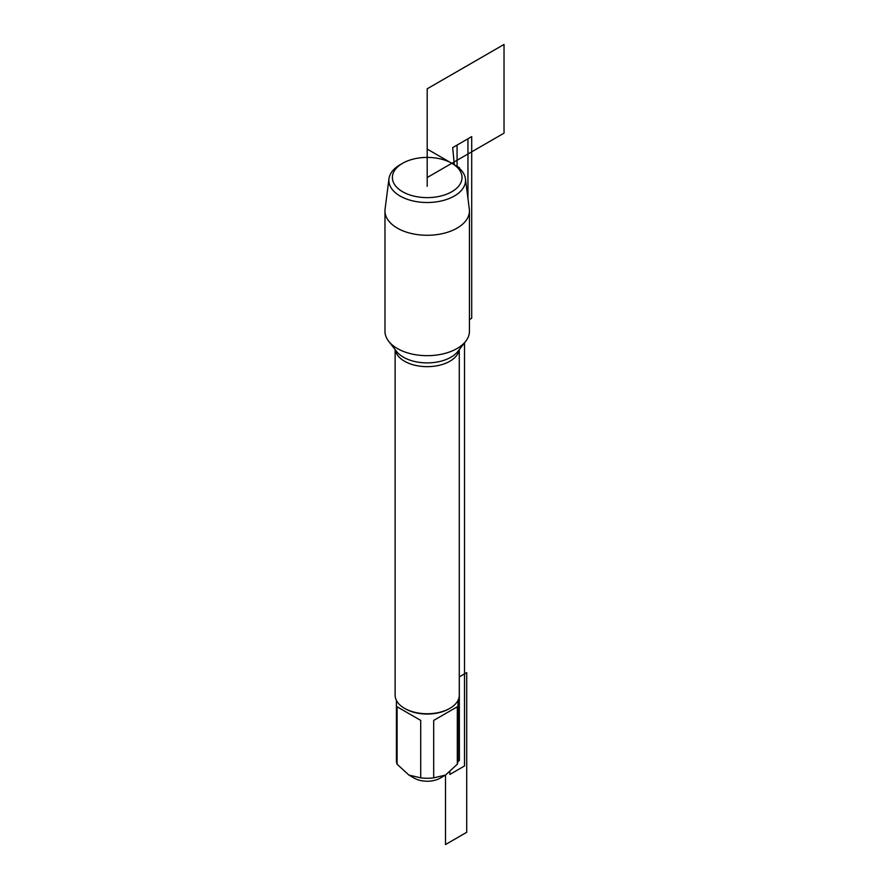 <?xml version="1.0" encoding="UTF-8"?>
<svg xmlns="http://www.w3.org/2000/svg" width="889" height="889" viewBox="0 0 889 889"><rect width="100%" height="100%" fill="white"/><g stroke="black" fill="none" stroke-linecap="round" stroke-linejoin="round"><path stroke-width="1.33" d="M395.127 349.599L395.127 695.231A32.082 18.525 0 0 0 404.517 708.322A32.082 18.525 0 0 0 449.89 708.322A32.082 18.525 0 0 0 459.28 695.231L459.28 349.599M404.517 708.322L405.428 708.844L404.517 708.322M388.971 178.756L385.081 209.093A42.239 24.381 0 0 0 384.97 210.893L384.97 331.286A42.239 24.381 0 0 0 388.649 341.243A42.239 24.381 0 0 0 397.339 348.532A42.239 24.381 0 0 0 465.758 341.243A42.239 24.381 0 0 0 469.436 331.286L469.436 210.893A42.239 24.381 0 0 0 469.325 209.093L465.436 178.756A38.338 22.136 180 0 1 443.167 200.503A38.338 22.136 180 0 1 400.094 196.036A38.338 22.136 180 0 1 388.971 178.756A38.338 22.136 180 0 1 400.094 164.743L402.584 163.298A34.815 20.103 0 0 0 402.584 191.735A34.815 20.103 0 0 0 451.823 191.735A34.815 20.103 0 0 0 451.823 163.298A34.815 20.103 0 0 0 402.584 163.298M458.002 700.41L458.002 760.484A30.793 17.78 180 0 1 457.313 764.229L445.5 775.064L440.199 778.131A18.38 10.612 180 0 1 414.207 778.131L408.907 775.064L397.094 764.229A30.793 17.78 180 0 1 396.405 760.484L396.405 700.41M457.313 706.777L433.688 720.412L457.313 706.777L457.313 764.229M433.688 720.412L433.688 777.864A30.793 17.78 180 0 1 420.719 777.864L408.907 775.064M459.28 676.907L466.714 672.617L466.714 832.304L445.5 844.55L445.5 775.064L433.688 777.864M420.719 720.412L397.094 706.777L420.719 720.412L420.719 777.864M397.094 706.777L397.094 764.229M449.89 708.322L448.978 708.844A30.793 17.78 180 0 1 405.428 708.844M384.97 210.893A42.239 24.381 0 0 0 427.198 235.274A42.239 24.381 0 0 0 469.436 210.893M467.947 198.403L467.947 138.784L452.679 147.607L454.312 164.743L451.823 163.298L454.312 164.743A38.338 22.136 180 0 1 465.436 178.756M427.198 186.312L427.198 149.085L459.446 167.699L459.446 168.421M459.28 665.861L459.402 760.484L457.968 761.317M449.89 771.919L449.89 774.43L464.514 765.974L464.514 342.843M457.068 166.51L457.068 145.074L471.703 136.617L471.703 318.273L469.436 319.573M427.198 177.522L504.03 133.161L504.03 44.45L427.198 88.8L427.198 177.522M452.679 147.607L454.312 164.743M459.157 349.755A32.082 18.525 180 0 1 438.166 365.546A32.082 18.525 180 0 1 404.517 361.234A32.082 18.525 180 0 1 395.249 349.755M388.649 341.243L396.527 351.411A33.604 19.402 0 0 0 403.439 357.211A33.604 19.402 0 0 0 457.879 351.411L465.758 341.243"/></g></svg>
